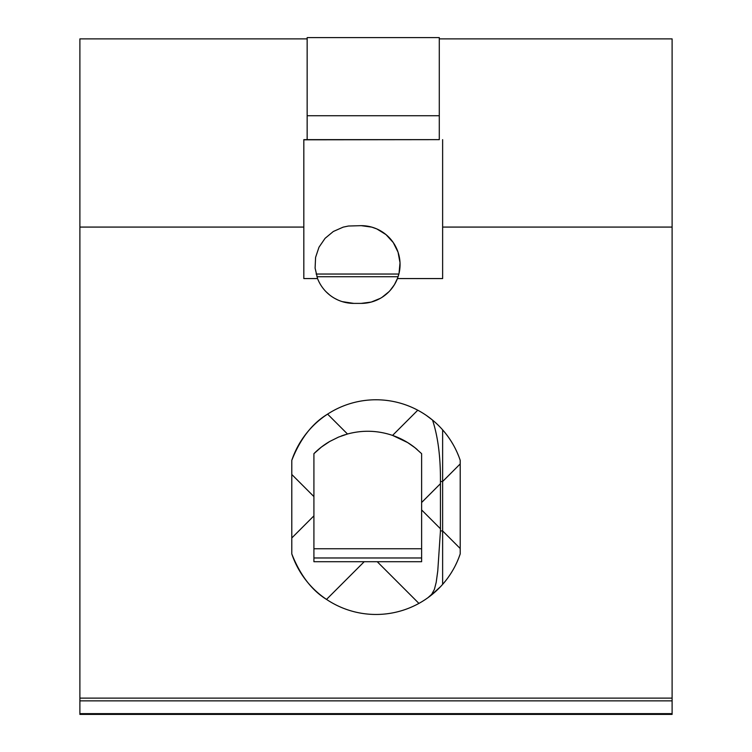 <?xml version="1.0" encoding="UTF-8"?>
<svg xmlns="http://www.w3.org/2000/svg" width="752" height="752" viewBox="0 0 752 752"><rect width="100%" height="100%" fill="white"/><g stroke="black" fill="none" stroke-linecap="round" stroke-linejoin="round"><path stroke-width="1.13" d="M458.748 557.937L460.205 553.923A88.83 88.83 -92.7 0 1 291.795 553.923L291.795 460.318A88.83 88.83 -92.7 0 1 442.627 429.853L442.627 584.389L445.588 580.854M428.038 597.624L431.676 594.353L434.412 589.352L436.207 582.274L437.767 570.956L440.446 530.94L440.446 481.515C440.606 457.047 437.965 436.574 432.541 420.095L426.553 415.565M79.891 713.639L79.891 700.864L672.109 700.864L672.109 713.639L79.891 713.639L79.891 714.4L672.109 714.4L672.109 713.639M329.329 441.697A75.877 75.877 87.3 0 0 313.913 453.672L321.442 447.026L329.761 441.443L338.579 437.081L347.48 434.007L327.599 414.126C312.24 423.348 300.302 438.745 291.795 460.318L291.795 553.923C300.17 575.13 311.742 590.292 326.518 599.41L364.212 561.716L313.913 561.716L421.618 561.716L421.618 509.931L440.484 528.797M447.647 578.138L448.173 577.414M448.305 577.235L450.58 573.889M450.824 573.513L452.92 570.063M455.251 565.758L456.981 562.148M457.16 561.744L458.664 558.153M460.205 548.518L442.627 530.94L442.627 584.389M445.146 432.842L442.627 429.853L442.627 481.515L440.446 481.515M303.827 227.076L79.891 227.076L79.891 38.888L307.154 38.888L307.154 139.646L303.827 139.646L303.827 278.569L317.551 278.569A38.869 38.869 87.3 0 0 353.788 303.385L361.195 303.385A38.869 38.869 87.3 0 0 397.432 278.569L442.627 278.569L442.627 227.076L672.109 227.076L672.109 700.864M79.891 700.864L79.891 227.076M79.891 698.11L672.109 698.11M316.893 276.736L398.09 276.736L398.88 274.038A38.869 38.869 87.3 0 0 361.195 225.656L348.42 226.032L343.156 227.142L333.333 231.484L325.071 238.337L318.998 247.201L315.586 257.381L315.097 268.116L317.551 278.569M397.432 278.569L399.03 273.427L400.017 262.73L398.043 252.174L393.258 242.558L386.02 234.624L376.893 228.965L371.826 227.142L361.195 225.656M397.526 278.334L394.415 284.698L390.053 290.554M388.972 291.71L381.95 297.388M380.362 298.328L371.225 302.069L361.195 303.385M347.48 434.007C362.652 429.928 377.683 430.398 392.563 435.408L417.764 410.207M440.484 483.649L421.618 502.515L421.618 453.672L414.916 447.675L407.659 442.58L392.563 435.408A75.877 75.877 87.3 0 1 417.181 449.536M345.027 434.731A75.877 75.877 87.3 0 0 341.258 436.019M421.618 548.763L313.913 548.763M313.913 561.716L313.913 515.853L291.795 537.971M426.873 598.451L425.143 599.635M423.987 600.378L422.286 601.45M421.148 602.136L418.92 603.405L377.241 561.716L421.618 561.716M398.88 274.038L316.113 274.038M439.29 38.888L672.109 38.888L672.109 227.076M291.795 474.484L313.913 496.593L313.913 515.853M421.618 502.515L421.618 509.931M460.205 553.923L460.205 460.318L459.538 458.41M307.154 139.637L307.154 37.6L439.29 37.6L439.29 139.637L307.154 139.637M307.154 38.888L307.154 37.995M307.154 115.723L439.29 115.723M353.788 303.385L342.216 301.627M341.455 301.373L340.318 300.979M339.575 300.697L338.466 300.236M337.742 299.916L334.621 298.328M332.995 297.35L331.735 296.523M331.124 296.091L330.231 295.433M329.658 294.981L326.02 291.71M313.913 496.593L313.913 453.672M458.692 456.163L457.188 452.554M457.019 452.178L455.298 448.568M452.977 444.263L450.871 440.804M450.627 440.428L448.342 437.053M448.22 436.884L446.058 433.998M442.627 429.853A88.83 88.83 -92.7 0 1 460.205 460.318M421.618 557.975L313.913 557.975M430.379 595.875L440.569 586.635M439.29 139.646L303.827 139.806M442.627 278.569L442.627 139.806M442.627 139.646L442.627 227.076M460.205 463.928L442.627 481.515M442.627 530.94L440.446 530.94"/></g></svg>
